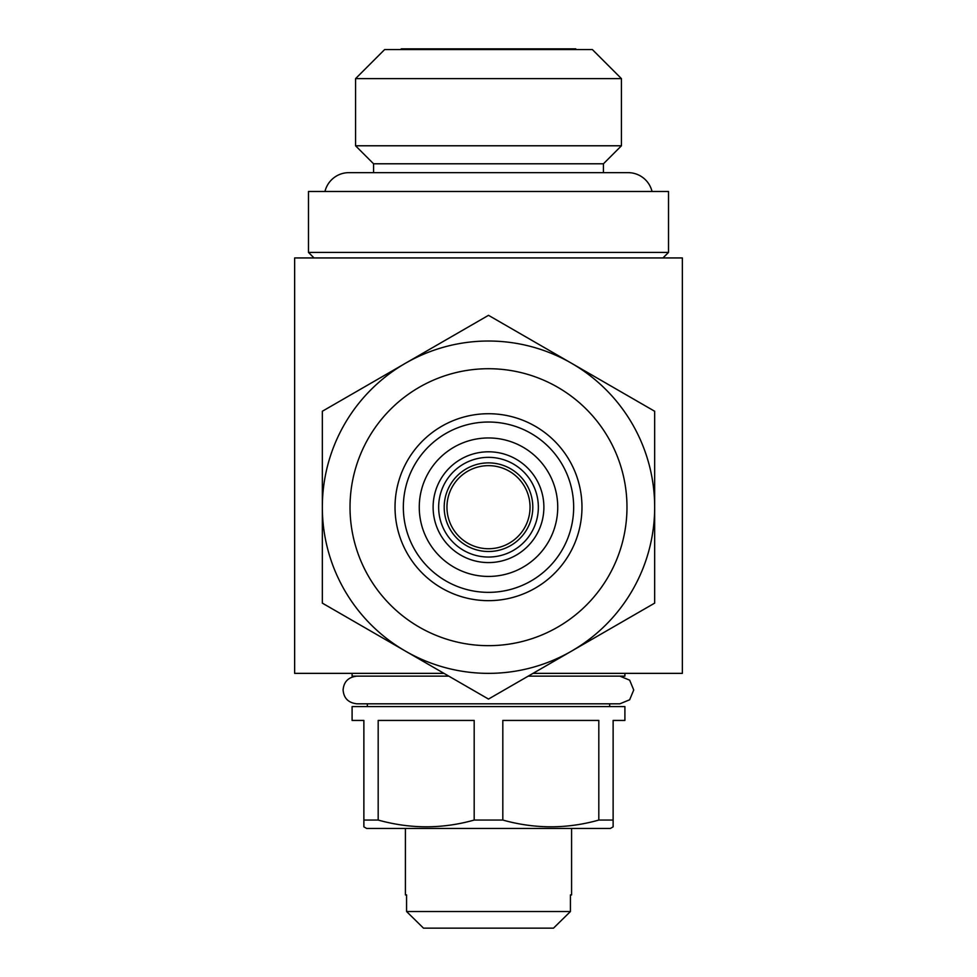 <?xml version="1.0" encoding="UTF-8"?>
<svg xmlns="http://www.w3.org/2000/svg" width="977" height="977" viewBox="0 0 977 977"><rect width="100%" height="100%" fill="white"/><g stroke="black" fill="none" stroke-linecap="round" stroke-linejoin="round"><path stroke-width="1.47" d="M633.731 689.982L629.664 699.776L619.87 703.819L629.664 699.764L633.731 689.982L629.664 680.175L619.87 676.133M400.57 49.546L401.266 48.85L575.734 48.85L576.43 49.546M384.645 49.546L592.355 49.546L621.433 78.624L355.567 78.624L384.645 49.546M373.568 172.648L373.568 163.782L355.567 145.781L621.433 145.781L621.433 78.624M355.567 145.781L355.567 78.624M603.432 172.648L603.432 163.782L621.433 145.781M373.568 163.782L603.432 163.782M324.962 191.48A24.645 24.645 0 0 1 348.923 172.648L628.077 172.648A24.645 24.645 0 0 1 652.038 191.48M308.488 252.408L668.512 252.408L668.512 191.48L308.488 191.48L308.488 252.408L314.02 257.94M662.98 257.94L668.512 252.408M571.582 894.92L570.421 894.92L571.582 894.92L571.582 828.447M405.418 894.92L406.579 894.92L405.418 894.92L405.418 828.447M570.421 894.92L570.421 911.529L406.579 911.529L423.493 928.15L406.579 911.529L406.579 894.92M352.099 673.361L352.099 676.133L448.773 676.133M528.227 676.133L624.901 676.133L624.901 673.361M609.66 706.591L609.66 703.819M367.34 706.591L367.34 703.819M363.871 820.057L363.871 826.847L366.644 828.447L610.356 828.447L613.129 826.847L613.129 720.44L624.901 720.44L624.901 706.591L352.099 706.591L352.099 720.44L363.871 720.44L363.871 820.057L378.184 820.057L378.184 720.44L474.187 720.44L474.187 820.057L502.813 820.057L502.813 720.44L598.816 720.44L598.816 820.057L613.129 820.057M598.816 820.057C566.99 829.033 534.993 829.033 502.813 820.057M474.187 820.057C442.361 829.033 410.364 829.033 378.184 820.057M443.973 673.361L294.639 673.361L294.639 257.94L682.361 257.94L682.361 673.361L533.027 673.361M530.047 507.197A41.547 41.547 0 0 0 488.5 465.65A41.547 41.547 0 0 0 446.953 507.197A41.547 41.547 0 0 0 488.5 548.732A41.547 41.547 0 0 0 530.047 507.197M532.807 507.197A44.307 44.307 0 0 0 488.5 462.878A44.307 44.307 0 0 0 444.193 507.197A44.307 44.307 0 0 0 488.5 551.504A44.307 44.307 0 0 0 532.807 507.197M543.884 507.197A55.384 55.384 0 0 1 488.5 562.581A55.384 55.384 0 0 1 433.116 507.197A55.384 55.384 0 0 1 488.5 451.801A55.384 55.384 0 0 1 543.884 507.197A55.384 55.384 0 0 0 488.5 451.801A55.384 55.384 0 0 0 433.116 507.197M557.733 507.197A69.233 69.233 0 0 1 488.5 576.43A69.233 69.233 0 0 1 419.267 507.197A69.233 69.233 0 0 1 488.5 437.952A69.233 69.233 0 0 1 557.733 507.197M581.974 507.197A93.474 93.474 0 0 1 488.5 600.66A93.474 93.474 0 0 1 395.026 507.197A93.474 93.474 0 0 1 488.5 413.723A93.474 93.474 0 0 1 581.974 507.197M573.658 507.197A85.158 85.158 0 0 1 488.5 592.355A85.158 85.158 0 0 1 403.342 507.197A85.158 85.158 0 0 1 488.5 422.027A85.158 85.158 0 0 1 573.658 507.197M350.022 507.197A138.478 138.478 0 0 1 488.5 368.72A138.478 138.478 0 0 1 626.978 507.197A138.478 138.478 0 0 1 488.5 645.663A138.478 138.478 0 0 1 350.022 507.197M322.337 507.197A166.163 166.163 0 0 1 488.5 341.022A166.163 166.163 0 0 1 654.663 507.197L654.663 603.127L488.5 699.068L322.337 603.127L322.337 411.256L488.5 315.327L654.663 411.256L654.663 507.197A166.163 166.163 0 0 1 488.5 673.361A166.163 166.163 0 0 1 322.337 507.197M423.493 928.15L553.507 928.15L570.421 911.529L553.507 928.15M538.351 507.197A49.851 49.851 0 0 1 488.5 557.049A49.851 49.851 0 0 1 438.649 507.197A49.851 49.851 0 0 1 488.5 457.346A49.851 49.851 0 0 1 538.351 507.197M619.87 703.819L356.947 703.819C348.386 702.854 343.77 698.237 343.098 689.982C343.77 681.726 348.386 677.11 356.947 676.133"/></g></svg>
